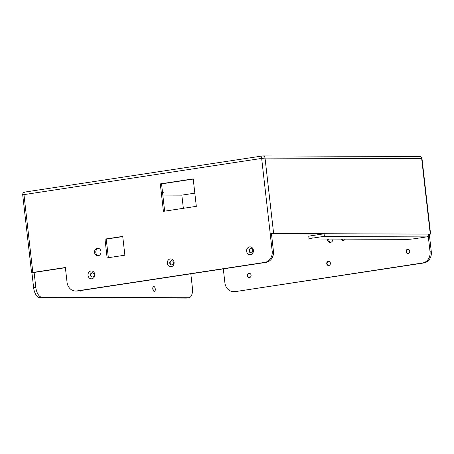 <?xml version="1.0" encoding="UTF-8"?>
<svg xmlns="http://www.w3.org/2000/svg" width="454" height="454" viewBox="0 0 454 454"><rect width="100%" height="100%" fill="white"/><g stroke="black" fill="none" stroke-linecap="round" stroke-linejoin="round"><path stroke-width="0.68" d="M162.492 192.218L163.928 192.173L162.521 192.456M24.896 192.059A2.497 1.22 81.4 0 0 24.805 192.065A2.497 1.22 81.4 0 0 23.949 194.528L32.824 272.457L65.359 267.514L67.05 282.354A9.982 8.677 -89.8 0 0 75.614 291.031A9.982 8.677 -89.8 0 0 76.777 290.946L78.031 290.952A9.982 8.677 -89.8 0 1 76.868 291.037L75.614 291.031M419.541 156.494L262.894 155.921A2.497 2.497 0 0 0 262.508 155.949A2.497 1.22 81.4 0 1 262.605 155.943A2.497 2.168 90.2 0 1 262.894 155.921A2.497 2.168 90.2 0 1 265.034 158.094L422.01 158.707A2.497 2.497 0 0 0 419.541 156.494A2.497 2.168 90.2 0 1 421.681 158.662L430.273 234.077L428.428 234.111A2.497 2.168 -89.8 0 1 426.561 236.909L322.953 236.534A2.497 2.168 -89.8 0 0 324.82 233.731L273.626 233.504L270.209 233.833L272.184 251.193A9.982 8.677 -89.8 0 1 264.71 262.395L76.777 290.946M174.098 262.316A3.933 3.416 90.2 0 1 169.399 266.464A3.933 3.416 90.2 0 1 168.627 259.716A3.933 3.416 90.2 0 1 174.098 262.316M107.127 257.895L104.987 239.093L122.728 236.398L124.873 255.199L107.127 257.895M94.784 274.369A3.933 3.416 90.2 0 1 90.085 278.512A3.933 3.416 90.2 0 1 89.319 271.764A3.933 3.416 90.2 0 1 94.784 274.369M94.551 252.509A3.745 3.252 -89.8 0 0 97.769 255.761A3.745 3.252 -89.8 0 0 101.032 252.027A3.745 3.252 -89.8 0 0 97.792 248.276A3.745 3.252 -89.8 0 0 94.551 252.509M253.406 250.268A3.933 3.416 90.2 0 1 248.713 254.416A3.933 3.416 90.2 0 1 247.941 247.668A3.933 3.416 90.2 0 1 253.406 250.268M196.327 206.343L193.2 178.882L160.29 183.881L163.417 211.343L196.327 206.343M190.811 273.813L192.411 287.87A9.982 4.892 -98.6 0 1 188.977 297.716L186.793 298.051A9.982 4.892 -98.6 0 1 186.418 298.079L39.68 297.546A9.982 4.892 -98.6 0 1 33.619 287.632L31.928 272.786L31.581 272.74L32.824 272.457M152.771 288.035A2.497 1.22 -98.6 0 1 153.072 289.26A2.497 1.22 -98.6 0 1 153.089 290.146M430.273 234.077L429.325 234.412L431.3 251.771A9.982 8.677 90.2 0 1 423.826 262.974L422.572 262.968A9.982 8.677 90.2 0 0 430.046 251.766L428.201 235.581M423.826 262.974L235.893 291.525A9.982 8.677 90.2 0 1 234.729 291.61L233.475 291.604A9.982 8.677 90.2 0 1 224.906 282.933L223.306 268.882M343.712 240.325A3.121 2.713 90.2 0 1 342.146 239.116M330.807 242.288A3.121 2.713 90.2 0 1 328.736 239.071M162.816 195.067L181.844 195.135L194.823 193.166M31.928 272.786L65.376 267.707M324.814 233.691L322.629 234.026L271.464 233.838L273.439 251.198A9.982 8.677 -89.8 0 1 265.965 262.401L78.031 290.952M271.464 233.838L270.209 233.833M173.428 262.56A2.122 1.844 90.2 0 1 171.595 264.96A2.122 1.844 90.2 0 1 171.612 260.715A2.122 1.844 90.2 0 1 173.428 262.56M108.358 257.707L106.236 239.099L122.75 236.591M104.987 239.093L106.236 239.099M94.114 274.608A2.122 1.844 90.2 0 1 92.281 277.008A2.122 1.844 90.2 0 1 92.298 272.763A2.122 1.844 90.2 0 1 94.114 274.608M98.422 248.344A3.745 3.252 -89.8 0 0 95.805 252.509A3.745 3.252 -89.8 0 0 98.393 255.693M252.742 250.512A2.122 1.844 90.2 0 1 250.909 252.906A2.122 1.844 90.2 0 1 250.92 248.667A2.122 1.844 90.2 0 1 252.742 250.512M160.29 183.881L161.545 183.887L164.649 211.155M428.445 234.412L429.325 234.412M188.977 297.716A9.982 4.892 -98.6 0 1 188.603 297.745L41.864 297.211A9.982 4.892 -98.6 0 1 35.804 287.297L34.112 272.457M155.257 288.931A2.497 1.22 -98.6 0 1 154.394 291.394A2.497 1.22 -98.6 0 1 152.811 289.107A2.497 1.22 -98.6 0 1 153.645 286.457A2.497 1.22 -98.6 0 1 155.257 288.931M81.056 290.492A2.497 1.22 -98.6 0 1 80.392 291.122A2.497 1.22 -98.6 0 1 79.569 290.719M235.893 291.525L422.572 262.968M234.639 291.519A9.982 8.677 90.2 0 1 233.475 291.604M345.284 239.127A3.121 2.713 90.2 0 1 343.088 240.41A3.121 2.713 90.2 0 1 340.897 239.11M332.901 239.082A3.121 2.713 90.2 0 1 330.183 242.368A3.121 2.713 90.2 0 1 327.487 239.065M408.055 253.468A2.122 1.844 90.2 0 1 408.067 249.246M328.741 265.516A2.122 1.844 90.2 0 1 328.753 261.294M249.428 277.57A2.122 1.844 90.2 0 1 249.445 273.348M171.771 264.949A2.122 1.844 90.2 0 1 171.788 260.727M251.085 252.901A2.122 1.844 90.2 0 1 251.102 248.678M92.463 276.997A2.122 1.844 90.2 0 1 92.474 272.775M193.222 179.075L161.545 183.887M183.348 208.312L181.844 195.135M330.399 263.127A2.122 1.844 90.2 0 1 328.56 265.528A2.122 1.844 90.2 0 1 328.577 261.283A2.122 1.844 90.2 0 1 330.399 263.127M409.707 251.079A2.122 1.844 90.2 0 1 407.874 253.48A2.122 1.844 90.2 0 1 407.891 249.235A2.122 1.844 90.2 0 1 409.707 251.079M251.085 275.181A2.122 1.844 90.2 0 1 249.246 277.576A2.122 1.844 90.2 0 1 249.263 273.336A2.122 1.844 90.2 0 1 251.085 275.181M322.953 236.534L312.165 238.174A6.237 0.414 173.5 0 0 309.049 238.889A6.237 0.414 173.5 0 0 309.866 238.997L407.312 239.354A6.237 0.414 173.5 0 0 415.773 238.549L426.561 236.909M312.165 238.174L311.875 235.66A6.237 0.414 173.5 0 0 308.76 236.375L309.049 238.889M311.875 235.66L322.629 234.026M22.7 194.817A2.497 2.497 0 0 1 24.805 192.065L262.508 155.949A2.497 1.22 81.4 0 0 261.652 158.412L22.7 194.817L31.581 272.74M270.243 233.827L261.652 158.412L265.034 158.094L273.626 233.504M265.965 262.401L264.71 262.395M273.439 251.198L272.184 251.193M186.418 298.079L188.603 297.745M39.68 297.546L41.864 297.211M33.619 287.632L35.804 287.297M431.3 251.771L430.046 251.766M428.428 234.111L324.82 233.731M422.01 158.707L430.602 234.122"/></g></svg>
